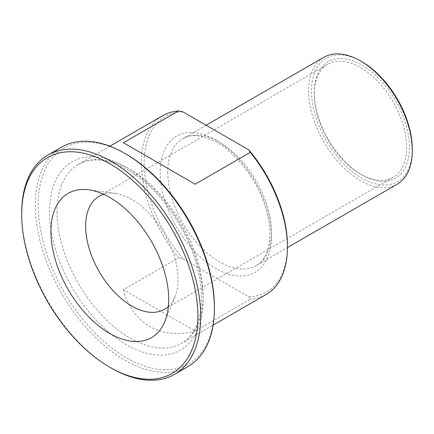 <?xml version="1.0" encoding="UTF-8"?>
<svg xmlns="http://www.w3.org/2000/svg" width="434" height="434" viewBox="0 0 434 434"><rect width="100%" height="100%" fill="white"/><g stroke="black" fill="none" stroke-linecap="round" stroke-linejoin="round"><path stroke-width="0.33" stroke-dasharray="2.17 1.63" d="M123.397 142.77L195.164 184.2M123.397 289.668C132.733 323.851 160.895 340.11 195.164 331.099L123.397 289.668L178.526 257.839A103.281 59.632 60 0 1 141.376 162.945A103.281 59.632 60 0 1 162.766 115.661M195.164 331.099L250.293 299.27L248.731 296.742L182.909 258.74L178.526 257.839M266.047 294.55A103.281 59.632 60 0 1 250.293 299.27M182.909 111.842A101.285 58.476 -120 0 0 144.202 162.945A101.285 58.476 -120 0 0 182.909 258.74M314.297 94.118A65.301 37.704 -120 0 0 360.47 174.099A65.301 37.704 -120 0 0 393.123 177.332A65.301 37.704 -120 0 0 406.647 147.435A65.301 37.704 -120 0 0 378.144 81.722A65.301 37.704 -120 0 0 327.822 64.227A65.301 37.704 -120 0 0 314.297 94.118L314.297 92.485A67.303 38.854 60 0 1 361.885 65.013A67.303 38.854 60 0 1 409.474 147.435A67.303 38.854 60 0 1 361.885 174.913A67.303 38.854 60 0 1 314.297 92.485M361.885 61.747A71.295 41.165 -120 0 0 311.471 90.852A71.295 41.165 -120 0 0 361.885 178.179A71.295 41.165 -120 0 0 412.3 149.068M168.376 306.475A65.301 37.704 -120 0 0 174.978 296.704A65.301 37.704 -120 0 0 164.491 233.926A65.301 37.704 -120 0 0 115.368 193.456A65.301 37.704 -120 0 0 103.607 194.286M397.121 184.255A73.297 42.32 60 0 1 340.636 164.616A73.297 42.32 60 0 1 308.645 90.858A73.297 42.32 60 0 1 323.824 57.304M248.731 296.742A101.285 58.476 -120 0 0 287.438 245.639M188.188 366.437A126.603 73.096 60 0 1 90.625 332.515A126.603 73.096 60 0 1 35.366 205.108A126.603 73.096 60 0 1 61.585 147.148M126.299 154.238A124.607 71.941 -120 0 0 38.192 205.108A124.607 71.941 -120 0 0 126.299 357.714A124.607 71.941 -120 0 0 214.407 306.843M21.7 212.996A126.603 73.096 -120 0 0 111.223 368.054M57.038 211.635A103.281 59.632 -120 0 0 102.12 315.572A103.281 59.632 -120 0 0 181.71 343.245A103.281 59.632 -120 0 0 197.541 260.481A103.281 59.632 -120 0 0 130.07 169.472A103.281 59.632 -120 0 0 78.429 164.356A103.281 59.632 -120 0 0 57.038 211.635M167.763 172.189A73.297 42.32 -120 0 0 199.759 245.953A73.297 42.32 -120 0 0 256.239 265.592A73.297 42.32 -120 0 0 267.474 206.861A73.297 42.32 -120 0 0 219.593 142.271A73.297 42.32 -120 0 0 182.942 138.636A73.297 42.32 -120 0 0 167.763 172.189M215.823 140.09A78.63 45.396 60 0 1 263.97 264.192A78.63 45.396 60 0 1 167.67 208.591A78.63 45.396 60 0 1 215.823 140.09M126.299 167.296A108.614 62.708 60 0 1 192.81 338.715A108.614 62.708 60 0 1 59.789 261.919A108.614 62.708 60 0 1 126.299 167.296M109.856 146.209L78.429 164.356C91.183 157.059 107.507 158.849 127.406 169.732C152.963 184.184 178.575 215.85 191.432 249.328C199.266 269.698 202.542 288.409 201.251 305.46C199.358 324.231 192.848 336.827 181.71 343.245L213.137 325.099M360.47 174.099L361.885 174.913M327.822 64.227L99.191 196.222M393.123 177.332L164.491 309.328M206.134 125.247L182.942 138.636C191.497 133.607 202.824 134.909 216.924 142.531C235.082 152.779 253.456 175.466 262.641 199.412C268.358 214.309 270.675 227.877 269.59 240.111C268.093 252.941 263.639 261.431 256.239 265.592L287.438 247.581M115.368 193.456L88.796 189.832M174.978 296.704L164.828 321.529"/><path stroke-width="0.65" d="M195.164 184.2L123.397 142.77L178.526 110.941L182.909 111.842L248.731 149.844L250.293 152.377L195.164 184.2M250.293 152.377A103.281 59.632 60 0 1 287.438 247.272A103.281 59.632 60 0 1 266.047 294.55L213.137 325.099M109.856 146.209L162.766 115.661A103.281 59.632 60 0 1 178.526 110.941M412.3 150.701L412.3 149.068A71.295 41.165 -120 0 0 361.885 61.747L360.47 60.934A73.297 42.32 60 0 1 412.3 150.701A73.297 42.32 60 0 1 397.121 184.255L287.438 247.581M103.607 194.286A65.301 37.704 -120 0 0 99.191 196.222A65.301 37.704 -120 0 0 85.666 226.119A65.301 37.704 -120 0 0 114.175 291.832A65.301 37.704 -120 0 0 164.491 309.328A65.301 37.704 -120 0 0 168.376 306.475M206.134 125.247L323.824 57.304A73.297 42.32 60 0 1 360.47 60.934M287.438 247.272L287.438 245.639A101.285 58.476 -120 0 0 248.731 149.844M47.919 155.041L61.585 147.148A126.603 73.096 60 0 1 124.889 153.419A126.603 73.096 60 0 1 214.407 308.476A126.603 73.096 60 0 1 188.188 366.437L174.522 374.325A126.603 73.096 -120 0 0 200.747 316.364A126.603 73.096 -120 0 0 145.482 188.958A126.603 73.096 -120 0 0 47.919 155.041A126.603 73.096 -120 0 0 21.7 212.996L21.7 214.629A124.607 71.941 60 0 1 109.807 163.759A124.607 71.941 60 0 1 197.92 316.364A124.607 71.941 60 0 1 109.807 367.235A124.607 71.941 60 0 1 21.7 214.629M214.407 308.476L214.407 306.843A124.607 71.941 -120 0 0 126.299 154.238L124.889 153.419M109.807 367.235L111.223 368.054A126.603 73.096 -120 0 0 174.522 374.325M50.914 231.496A83.29 48.087 -120 0 0 99.126 326.205A83.29 48.087 -120 0 0 164.828 321.529A83.29 48.087 -120 0 0 151.455 241.456A83.29 48.087 -120 0 0 88.796 189.832A83.29 48.087 -120 0 0 50.914 231.496"/></g></svg>
